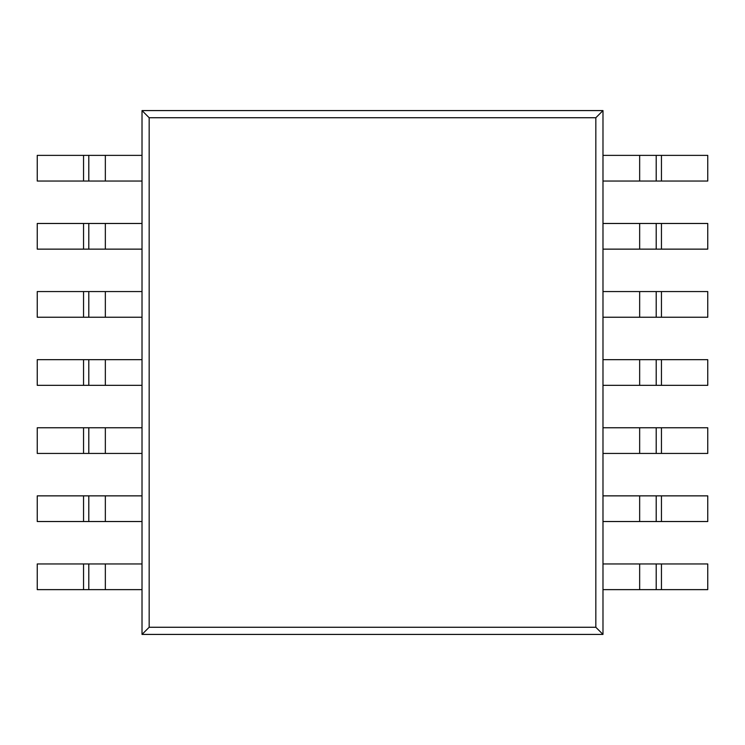 <?xml version="1.0" encoding="UTF-8"?>
<svg xmlns="http://www.w3.org/2000/svg" width="745" height="745" viewBox="0 0 745 745"><rect width="100%" height="100%" fill="white"/><g stroke="black" fill="none" stroke-linecap="round" stroke-linejoin="round"><path stroke-width="1.12" d="M602.984 634.414L602.984 110.586L142.016 110.586L142.016 634.414L602.984 634.414L595.832 627.262L595.832 117.738L602.984 110.586M595.832 117.738L149.168 117.738L149.168 627.262L595.832 627.262M149.168 627.262L142.016 634.414M149.168 117.738L142.016 110.586M83.552 181.044L88.795 181.044L88.795 155.37L88.795 181.044L142.016 181.044L142.016 155.37L37.25 155.37L37.25 181.044L83.552 181.044L83.552 155.37M661.448 181.044L656.205 181.044L656.205 155.37L656.205 181.044L602.984 181.044L602.984 155.37L707.75 155.37L707.75 181.044L661.448 181.044L661.448 155.37M83.552 249.137L88.795 249.137L88.795 223.472L88.795 249.137L142.016 249.137L142.016 223.472L37.25 223.472L37.25 249.137L83.552 249.137L83.552 223.472M83.552 317.24L88.795 317.24L88.795 291.565L88.795 317.24L142.016 317.24L142.016 291.565L37.25 291.565L37.25 317.24L83.552 317.24L83.552 291.565M83.552 385.333L88.795 385.333L88.795 359.667L88.795 385.333L142.016 385.333L142.016 359.667L37.25 359.667L37.25 385.333L83.552 385.333L83.552 359.667M83.552 453.435L88.795 453.435L88.795 427.76L88.795 453.435L142.016 453.435L142.016 427.76L37.25 427.76L37.25 453.435L83.552 453.435L83.552 427.76M83.552 521.528L88.795 521.528L88.795 495.863L88.795 521.528L142.016 521.528L142.016 495.863L37.25 495.863L37.25 521.528L83.552 521.528L83.552 495.863M83.552 589.63L88.795 589.63L88.795 563.956L88.795 589.63L142.016 589.63L142.016 563.956L37.25 563.956L37.25 589.63L83.552 589.63L83.552 563.956M661.448 249.137L656.205 249.137L656.205 223.472L656.205 249.137L602.984 249.137L602.984 223.472L707.75 223.472L707.75 249.137L661.448 249.137L661.448 223.472M661.448 317.24L656.205 317.24L656.205 291.565L656.205 317.24L602.984 317.24L602.984 291.565L707.75 291.565L707.75 317.24L661.448 317.24L661.448 291.565M661.448 385.333L656.205 385.333L656.205 359.667L656.205 385.333L602.984 385.333L602.984 359.667L707.75 359.667L707.75 385.333L661.448 385.333L661.448 359.667M661.448 453.435L656.205 453.435L656.205 427.76L656.205 453.435L602.984 453.435L602.984 427.76L707.75 427.76L707.75 453.435L661.448 453.435L661.448 427.76M661.448 521.528L656.205 521.528L656.205 495.863L656.205 521.528L602.984 521.528L602.984 495.863L707.75 495.863L707.75 521.528L661.448 521.528L661.448 495.863M661.448 589.63L656.205 589.63L656.205 563.956L656.205 589.63L602.984 589.63L602.984 563.956L707.75 563.956L707.75 589.63L661.448 589.63L661.448 563.956M105.343 181.044L105.343 155.37M639.657 181.044L639.657 155.37M105.343 249.137L105.343 223.472M105.343 317.24L105.343 291.565M105.343 385.333L105.343 359.667M105.343 453.435L105.343 427.76M105.343 521.528L105.343 495.863M105.343 589.63L105.343 563.956M639.657 249.137L639.657 223.472M639.657 317.24L639.657 291.565M639.657 385.333L639.657 359.667M639.657 453.435L639.657 427.76M639.657 521.528L639.657 495.863M639.657 589.63L639.657 563.956"/></g></svg>

